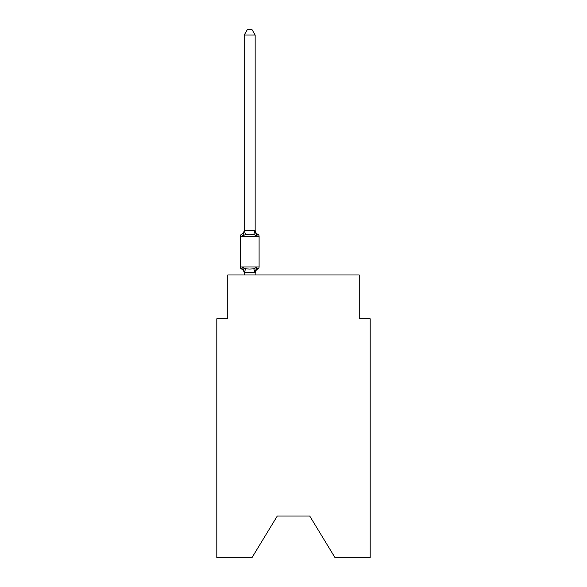 <?xml version="1.0" encoding="UTF-8"?>
<svg xmlns="http://www.w3.org/2000/svg" width="587" height="587" viewBox="0 0 587 587"><rect width="100%" height="100%" fill="white"/><g stroke="black" fill="none" stroke-linecap="round" stroke-linejoin="round"><path stroke-width="0.88" d="M309.716 516.017L335.023 557.65L370.192 557.65L370.192 318.807L359.237 318.807L359.237 274.987L227.763 274.987L227.763 318.807L216.808 318.807L216.808 557.65L251.977 557.65L277.284 516.017L309.716 516.017L277.284 516.017M255.154 273.293A4.821 4.821 0 0 1 257.869 268.956L256.526 267.415L257.869 268.956L256.526 267.415L257.869 268.956L256.526 267.415L257.869 268.956L256.526 267.415L257.869 268.956L256.526 267.415L257.869 268.956L256.526 267.415L257.869 268.956L256.526 267.415L255.154 272.845L244.199 272.647L244.199 273.293A4.821 4.821 0 0 0 241.484 268.956A2.194 2.194 0 0 1 240.252 266.99A2.194 2.194 0 0 0 241.484 268.956L242.827 267.415L241.484 268.956A2.194 2.194 0 0 1 240.252 266.99A2.194 2.194 0 0 0 241.484 268.956L242.827 267.415L241.484 268.956A2.194 2.194 0 0 1 240.252 266.99A2.194 2.194 0 0 0 241.484 268.956A2.194 2.194 0 0 1 240.252 266.99A2.194 2.194 0 0 0 241.484 268.956A2.194 2.194 0 0 1 240.252 266.99A2.194 2.194 0 0 0 241.484 268.956L242.827 267.415L241.484 268.956A2.194 2.194 0 0 1 240.252 266.99A2.194 2.194 0 0 0 241.484 268.956L242.827 267.415L241.484 268.956A2.194 2.194 0 0 1 240.252 266.99A2.194 2.194 0 0 0 241.484 268.956L242.827 267.415L241.484 268.956A2.194 2.194 0 0 1 240.252 266.99A2.194 2.194 0 0 0 241.484 268.956A2.194 2.194 0 0 1 240.252 266.99A2.194 2.194 0 0 0 241.484 268.956A2.194 2.194 0 0 1 240.252 266.99A2.194 2.194 0 0 0 241.484 268.956A2.194 2.194 0 0 1 240.252 266.99A2.194 2.194 0 0 0 241.484 268.956L242.827 267.415L241.484 268.956A2.194 2.194 0 0 1 240.252 266.99A2.194 2.194 0 0 0 241.484 268.956L242.827 267.415L241.484 268.956A2.194 2.194 0 0 1 240.252 266.99A2.194 2.194 0 0 0 241.484 268.956L242.827 267.415L241.484 268.956A2.194 2.194 0 0 1 240.252 266.99A2.194 2.194 0 0 0 241.484 268.956A2.194 2.194 0 0 1 240.252 266.99A2.194 2.194 0 0 0 241.484 268.956A2.194 2.194 0 0 1 240.252 266.99A2.194 2.194 0 0 0 241.484 268.956L242.827 267.415L241.484 268.956A2.194 2.194 0 0 1 240.252 266.99A2.194 2.194 0 0 0 241.484 268.956L242.827 267.415L241.484 268.956A2.194 2.194 0 0 1 240.252 266.99A2.194 2.194 0 0 0 241.484 268.956L242.827 267.415L241.484 268.956A2.194 2.194 0 0 1 240.252 266.99A2.194 2.194 0 0 0 241.484 268.956L242.827 267.415L241.484 268.956A2.194 2.194 0 0 1 240.252 266.99A2.194 2.194 0 0 0 241.484 268.956L242.827 267.415L241.484 268.956L242.827 267.415L241.484 268.956L242.827 267.415L241.484 268.956L242.827 267.415L241.484 268.956L242.827 267.415L245.564 268.824L249.673 269.044L253.789 268.824L256.526 267.415L257.869 268.956A2.194 2.194 0 0 0 259.094 266.99L259.094 236.312A2.194 2.194 0 0 0 257.869 234.338L256.526 235.879L257.869 234.338A2.194 2.194 0 0 1 259.094 236.312A2.194 2.194 0 0 0 257.869 234.338L256.526 235.879L257.869 234.338A2.194 2.194 0 0 1 259.094 236.312A2.194 2.194 0 0 0 257.869 234.338A2.194 2.194 0 0 1 259.094 236.312A2.194 2.194 0 0 0 257.869 234.338A2.194 2.194 0 0 1 259.094 236.312A2.194 2.194 0 0 0 257.869 234.338A2.194 2.194 0 0 1 259.094 236.312A2.194 2.194 0 0 0 257.869 234.338A2.194 2.194 0 0 1 259.094 236.312A2.194 2.194 0 0 0 257.869 234.338A2.194 2.194 0 0 1 259.094 236.312A2.194 2.194 0 0 0 257.869 234.338A2.194 2.194 0 0 1 259.094 236.312A2.194 2.194 0 0 0 257.869 234.338A2.194 2.194 0 0 1 259.094 236.312A2.194 2.194 0 0 0 257.869 234.338A2.194 2.194 0 0 1 259.094 236.312A2.194 2.194 0 0 0 257.869 234.338A4.821 4.821 0 0 1 255.154 230.001L255.154 230.654L255.154 230.001M242.827 235.879L241.484 234.338L242.827 235.879L241.484 234.338L242.827 235.879L241.484 234.338L242.827 235.879L241.484 234.338L242.827 235.879L241.484 234.338L242.827 235.879L241.484 234.338L242.827 235.879L241.484 234.338L242.827 235.879L241.484 234.338L242.827 235.879L241.484 234.338L242.827 235.879L241.484 234.338L242.827 235.879L241.484 234.338L242.827 235.879L241.484 234.338L242.827 235.879L241.484 234.338L242.827 235.879L241.484 234.338L242.827 235.879L241.484 234.338L242.827 235.879L241.484 234.338L242.827 235.879L241.484 234.338L242.827 235.879L241.484 234.338L242.827 235.879L241.484 234.338L242.827 235.879L241.484 234.338L242.827 235.879L244.287 230.427L255.154 230.456L256.526 235.879L253.789 234.47L249.673 234.25L245.564 234.47L242.827 235.879M255.154 272.647L255.668 270.064L255.154 272.647M255.154 35.044L244.199 35.044L247.487 29.35L251.867 29.35L255.154 35.044L255.154 230.654M244.199 35.044L244.199 230.456L245.564 234.47M244.199 230.001L244.199 230.654L244.199 230.001A4.821 4.821 0 0 1 241.484 234.338A2.194 2.194 0 0 0 240.252 236.312L240.252 266.99L259.094 266.99M255.154 274.987L255.154 272.845M244.199 274.987L244.199 272.845M242.827 267.415L244.199 272.647M259.094 236.312L240.252 236.312M245.564 268.824L244.287 272.867M253.789 268.824L255.066 272.867M255.066 230.427L253.789 234.47"/></g></svg>
